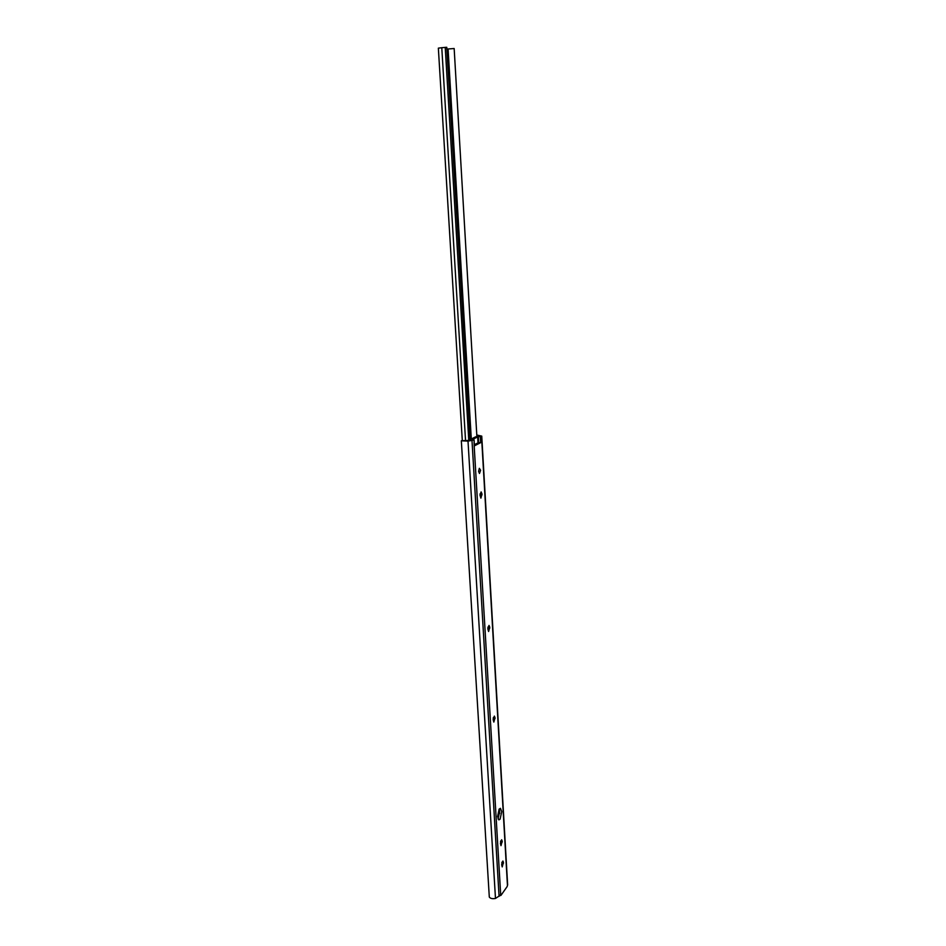 <?xml version="1.0" encoding="UTF-8"?>
<svg xmlns="http://www.w3.org/2000/svg" width="946" height="946" viewBox="0 0 946 946"><rect width="100%" height="100%" fill="white"/><g stroke="black" fill="none" stroke-linecap="round" stroke-linejoin="round"><path stroke-width="1.42" d="M465.562 440.883L441.782 47.702L438.353 48.151L462.298 440.682M476.879 436.532L454.163 48.518L446.867 49.074M441.782 47.702L446.76 47.3L470.221 440.398M471.297 438.991L448.097 49.062M468.79 440.576L445.223 47.335M479.338 468.317L480.603 470.268L479.48 473.473L478.605 471.392L479.338 468.317M499.11 809.173L500.422 808.322L501.723 811.621L500.091 819.177L498.861 819.886L497.572 816.599L499.11 809.173M499.24 808.996L499.701 811.361L498.034 818.952M481.987 493.942L480.899 498.14L480 495.136L481.124 491.908L481.987 493.942L480.036 493.871M489.744 627.198L488.609 631.502L487.829 628.818L489.011 625.424L489.744 627.198L487.959 627.056M495.006 717.695L493.836 722.082L493.138 719.587L494.368 716.087L495.006 717.695L493.339 717.517M502.196 841.148L500.99 845.653L500.399 843.406L501.652 839.741L502.196 841.148L500.706 840.935M503.438 862.374L502.22 866.914L501.64 864.691L502.905 861.002L503.438 862.374L501.971 862.161M499.594 895.791L500.966 895.365L507.103 886.639L500.966 895.365M495.479 898.452L468.01 441.132L461.329 440.777L489.307 897.08C490.395 898.523 492.452 898.984 495.479 898.452L501.108 894.703M507.103 886.639L507.576 885.066M507.647 884.912L481.75 436.106L477.671 436.922L472.48 439.523L474.076 439.961L468.01 441.132M470.824 440.316L461.329 440.777M470.801 440.044L470.197 439.866M470.174 439.571L475.531 436.886L479.196 436.165L476.819 435.467M476.784 435.006L481.75 436.118M507.446 885.326L481.845 442.042L480.663 442.338L480.332 436.65M474.348 444.49L480.663 442.338M474.419 445.72L474.076 439.961L474.183 445.968L481.845 442.042M474.36 444.726L478.759 442.48M470.399 439.441L447.115 49.109M482.034 494.9L479.989 494.829M489.792 628.109L487.829 627.967M495.065 718.582L493.185 718.392M502.255 841.999L500.505 841.751M503.485 863.225L501.77 862.965M501.073 895.176L500.115 895.034M481.171 442.267L480.84 436.567M478.688 442.492L478.357 436.792M478.002 442.622L477.671 436.922M499.665 813.454L499.441 809.61M477.647 436.425L477.6 435.598M500.671 894.419L474.183 445.968M499.074 896.37L472.007 440.635"/></g></svg>
